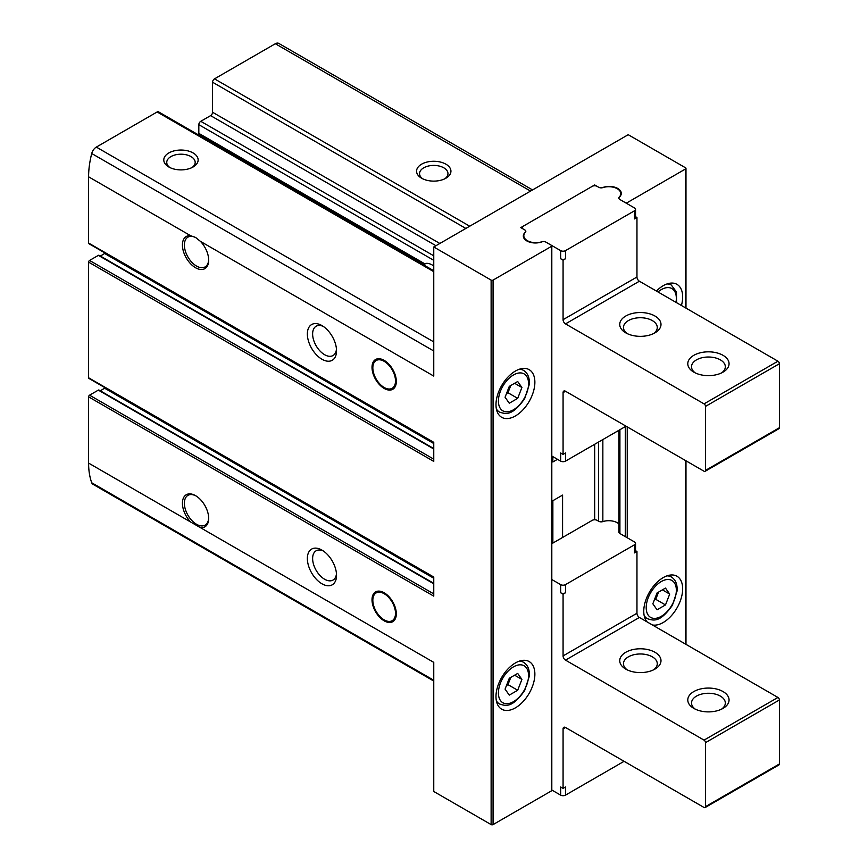 <?xml version="1.0" encoding="UTF-8"?>
<svg xmlns="http://www.w3.org/2000/svg" width="868" height="868" viewBox="0 0 868 868"><rect width="100%" height="100%" fill="white"/><g stroke="black" fill="none" stroke-linecap="round" stroke-linejoin="round"><path stroke-width="1.3" d="M394.159 620.566A17.186 9.928 60 0 1 394.039 620.587L390.524 621.304A16.025 9.255 60 0 1 376.159 611.43A16.025 9.255 60 0 1 374.781 594.048A16.025 9.255 60 0 1 384.166 593.712A16.025 9.255 60 0 1 395.005 609.217A16.025 9.255 60 0 1 390.524 621.304M374.781 594.048L377.168 591.358A17.186 9.928 60 0 1 377.244 591.271M384.166 592.768A17.186 9.928 60 0 1 395.396 607.915A17.186 9.928 60 0 1 392.77 621.683A17.186 9.928 60 0 1 375.573 611.756A17.186 9.928 60 0 1 375.573 591.911A17.186 9.928 60 0 1 384.166 592.768M394.159 388.159A17.186 9.928 60 0 1 394.039 388.191L390.524 388.907A16.025 9.255 60 0 1 376.159 379.023A16.025 9.255 60 0 1 374.781 361.652A16.025 9.255 60 0 1 384.166 361.316A16.025 9.255 60 0 1 395.005 376.82A16.025 9.255 60 0 1 390.524 388.907M374.781 361.652L377.168 358.961A17.186 9.928 60 0 1 377.244 358.875M384.166 360.372A17.186 9.928 60 0 1 395.396 375.519A17.186 9.928 60 0 1 392.77 389.287A17.186 9.928 60 0 1 375.573 379.359A17.186 9.928 60 0 1 375.573 359.515A17.186 9.928 60 0 1 384.166 360.372M433.761 593.886L89.567 395.179A1.378 0.792 120 0 0 88.601 396.86L88.601 463.1A80.442 46.438 120 0 0 91.726 482.771A6.879 3.971 120 0 0 92.887 484.236L433.761 681.044M89.567 395.179L98.323 390.123A1.378 0.792 120 0 1 99.006 390.058A1.378 0.792 120 0 1 99.278 390.513M100.352 390.828L104.572 388.18A12.38 7.15 120 0 0 105.158 387.801M433.761 459.161L89.567 260.454A1.378 0.792 120 0 0 88.601 262.136L88.601 377.775A1.378 0.792 120 0 0 88.883 378.405L433.761 577.513M89.567 260.454L98.366 255.366A1.378 0.792 120 0 1 99.06 255.3A1.378 0.792 120 0 1 99.332 255.756M100.406 256.082L104.572 253.467A12.38 7.15 120 0 0 105.158 253.076M433.761 270.751L158.518 111.842A2.745 1.584 120 0 0 157.141 111.972L96.326 147.093A6.879 3.971 120 0 0 91.726 153.517A80.442 46.438 120 0 0 88.601 176.812L88.601 243.051A1.378 0.792 120 0 0 88.883 243.68L433.761 442.788M201.994 136.938L201.994 135.668M433.761 265.999A16.904 9.754 -120 0 0 432.177 264.968A16.904 9.754 -120 0 0 424.593 263.72L198.826 133.379A1.378 0.792 120 0 0 199.119 134.008L424.116 263.905M198.826 133.379L198.826 124.677A2.745 1.584 120 0 1 200.779 121.303L210.62 115.628A2.745 1.584 120 0 0 212.562 112.254L212.562 82.221A2.745 1.584 120 0 1 214.504 78.858L275.33 43.736A6.879 3.971 120 0 1 278.769 43.4L532.561 189.929M321.941 550.106L321.941 550.106A20.626 11.913 60 0 1 336.534 575.365A20.626 11.913 60 0 1 321.941 583.784A20.626 11.913 60 0 1 307.359 558.525A20.626 11.913 60 0 1 321.941 550.106M321.941 325.565L321.941 325.565A20.626 11.913 60 0 1 336.534 350.824A20.626 11.913 60 0 1 321.941 359.244A20.626 11.913 60 0 1 307.359 333.985A20.626 11.913 60 0 1 321.941 325.565M190.591 521.983A18.564 10.72 60 0 1 182.671 500.456A18.564 10.72 60 0 1 195.55 495.65A18.564 10.72 60 0 1 208.678 518.391A18.564 10.72 60 0 1 200.508 527.701L88.601 463.1M200.508 527.701L433.761 662.371L433.761 791.486L491.125 824.6A1.378 0.792 0 0 0 493.067 824.6L551.397 790.922A1.378 0.792 0 0 0 551.809 790.357L551.809 245.85A1.378 0.792 0 0 0 551.397 245.286L546.026 242.183A3.439 1.986 0 0 0 541.762 241.912A12.033 6.944 0 0 1 529.545 242.107A12.033 6.944 0 0 1 523.328 236.031A12.033 6.944 0 0 1 525.173 232.331A3.439 1.986 0 0 0 525.704 231.279A3.439 1.986 0 0 0 524.695 229.868L520.778 227.611L594.667 184.949L594.667 185.774M594.667 184.949L598.584 187.206A3.439 1.986 0 0 0 602.848 187.488A12.033 6.944 0 0 1 615.076 187.293A12.033 6.944 0 0 1 621.282 193.369A12.033 6.944 0 0 1 619.437 197.069A3.439 1.986 0 0 0 618.906 198.121A3.439 1.986 0 0 0 619.915 199.521L625.296 202.635A1.378 0.792 0 0 0 627.239 202.635L685.579 168.945A1.378 0.792 0 0 0 685.98 168.392A1.378 0.792 0 0 0 685.579 167.828L628.215 134.703L433.761 246.979L491.125 280.093A1.378 0.792 0 0 0 493.067 280.093L551.397 246.414A1.378 0.792 0 0 0 551.809 245.85M433.761 246.979L433.761 376.083L200.508 241.423A18.564 10.72 60 0 1 208.678 260.172A18.564 10.72 60 0 1 197.242 268.592A18.564 10.72 60 0 1 182.855 249.138A18.564 10.72 60 0 1 190.591 235.695L88.601 176.812M88.601 243.051L433.761 442.322L433.761 461.407L88.601 262.136M88.601 377.775L433.761 577.046L433.761 596.132L88.601 396.86M200.508 241.423L195.55 237.441L190.591 235.695M168.815 166.982A17.186 9.928 0 0 0 193.119 166.982A17.186 9.928 0 0 0 193.119 152.952A17.186 9.928 0 0 0 168.815 152.952A17.186 9.928 0 0 0 168.815 166.982L168.815 166.982M336.459 349.196A16.904 9.754 60 0 1 333.03 355.522A16.904 9.754 60 0 1 316.126 345.768A16.904 9.754 60 0 1 316.126 326.249A16.904 9.754 60 0 1 323.33 326.433M425.45 263.471A16.904 9.754 -120 0 0 424.3 265.282M336.459 573.726A16.904 9.754 60 0 1 333.03 580.063A16.904 9.754 60 0 1 316.126 570.298A16.904 9.754 60 0 1 316.126 550.789A16.904 9.754 60 0 1 323.33 550.974M421.598 178.211A17.186 9.928 0 0 0 445.913 178.211A17.186 9.928 0 0 0 445.913 164.182A17.186 9.928 0 0 0 421.598 164.182A17.186 9.928 0 0 0 421.598 178.211L421.598 178.211M191.969 167.589A14.213 8.203 0 0 0 195.181 162.403A14.213 8.203 0 0 0 180.967 154.2A14.213 8.203 0 0 0 166.754 162.403A14.213 8.203 0 0 0 169.965 167.589M444.763 178.819A14.213 8.203 0 0 0 447.964 173.622A14.213 8.203 0 0 0 433.761 165.419A14.213 8.203 0 0 0 419.548 173.622A14.213 8.203 0 0 0 422.759 178.819M495.986 696.613A27.505 15.874 -60 0 1 507.986 668.935A27.505 15.874 -60 0 1 529.176 661.568A27.505 15.874 -60 0 1 529.176 693.326A27.505 15.874 -60 0 1 501.682 709.199A27.505 15.874 -60 0 1 495.986 696.613M495.986 404.716A27.505 15.874 -60 0 1 507.986 377.037A27.505 15.874 -60 0 1 529.176 369.67A27.505 15.874 -60 0 1 529.176 401.428A27.505 15.874 -60 0 1 501.682 417.302A27.505 15.874 -60 0 1 495.986 404.716M562.583 537.476L562.583 495.096L552.862 500.706L552.862 543.086L552.862 500.706M557.484 459.302L552.862 461.971L552.862 456.633M594.667 444.286L594.667 519.769M647.061 621.889A27.505 15.874 -60 0 1 643.763 611.289A27.505 15.874 -60 0 1 655.774 583.611A27.505 15.874 -60 0 1 676.964 576.244A27.505 15.874 -60 0 1 678.234 605.647A27.505 15.874 -60 0 1 652.389 624.96M656.414 291.051A27.505 15.874 -60 0 1 676.964 284.346A27.505 15.874 -60 0 1 681.434 305.493M208.667 259.586A17.186 9.928 60 0 1 205.119 266.91A17.186 9.928 60 0 1 187.933 256.993A17.186 9.928 60 0 1 187.933 237.148A17.186 9.928 60 0 1 191.936 236.389A17.186 9.928 60 0 1 195.951 237.68M208.667 517.805A17.186 9.928 60 0 1 205.119 525.129A17.186 9.928 60 0 1 201.116 525.889A17.186 9.928 60 0 1 186.403 512.174A17.186 9.928 60 0 1 187.933 495.368A17.186 9.928 60 0 1 196.049 495.954M665.485 588.092L657.054 592.952L652.845 603.803L657.054 609.792L665.485 604.931L669.695 594.081L665.485 588.092M517.697 381.508L509.277 386.379L505.067 397.229L509.277 403.219L517.697 398.358L521.907 387.508L517.697 381.508M517.697 673.416L509.277 678.277L505.067 689.127L509.277 695.116L517.697 690.255L521.907 679.405L517.697 673.416M506.467 685.503L507.975 684.635L517.697 690.255M514.615 675.195L521.907 679.405M507.975 684.635L510.775 677.409M506.467 393.605L507.975 392.737L517.697 398.358M514.615 383.287L521.907 387.508M507.975 392.737L510.775 385.5M654.255 600.189L655.752 599.321L665.485 604.931M662.392 589.871L669.695 594.081M655.752 599.321L658.562 592.085M541.773 241.792A3.439 1.986 0 0 1 545.907 242.118L560.641 250.624A3.439 1.986 0 0 0 565.502 250.624L634.53 210.772L634.53 218.91A3.439 1.986 0 0 0 635.539 217.51L635.539 209.362A3.439 1.986 0 0 0 634.53 207.962L619.795 199.456A3.439 1.986 0 0 1 618.786 198.056A3.439 1.986 0 0 1 619.231 197.069A12.033 6.944 0 0 0 620.794 193.651A12.033 6.944 0 0 0 602.837 187.607A3.439 1.986 0 0 1 598.714 187.282L597.097 186.349A3.439 1.986 0 0 0 592.236 186.349L523.209 226.201A3.439 1.986 0 0 0 522.2 227.611A3.439 1.986 0 0 0 523.209 229.011L524.814 229.944A3.439 1.986 0 0 1 525.824 231.344A3.439 1.986 0 0 1 525.379 232.32A12.033 6.944 0 0 0 523.816 235.749A12.033 6.944 0 0 0 541.773 241.792L541.773 241.901M634.53 218.91L636.96 217.51L635.539 216.685M560.641 258.762A3.439 1.986 0 0 0 565.502 258.762L563.072 260.172L560.641 258.762L560.641 250.624M551.397 455.798L560.641 461.125L560.641 452.988L563.072 454.398L565.502 452.988L565.502 461.125L626.023 426.188M563.072 454.398L563.072 392.64L565.502 391.24A3.439 1.986 -120 0 0 563.777 391.067A3.439 1.986 -120 0 0 563.072 392.64M565.502 391.24L704.046 471.237A2.061 1.194 -120 0 0 705.076 471.335A2.061 1.194 -120 0 0 705.51 470.391L705.51 406.398A2.061 1.194 -120 0 0 704.046 403.87L565.502 323.883L639.39 281.221A3.439 1.986 -120 0 1 636.96 277.011L636.96 217.51M563.072 260.172L563.072 319.674A3.439 1.986 -120 0 0 565.502 323.883M705.076 471.335L778.976 428.673A2.061 1.194 -120 0 0 779.399 427.729L779.399 363.735A2.061 1.194 -120 0 0 777.945 361.207L639.39 281.221M654.949 316.017A20.626 11.902 180 0 1 654.949 332.856A20.626 11.902 180 0 1 625.785 332.856A20.626 11.902 180 0 1 625.785 316.017A20.626 11.902 180 0 1 654.949 316.017M723.011 355.316A20.626 11.902 180 0 1 723.011 372.155A20.626 11.902 180 0 1 693.836 372.155A20.626 11.902 180 0 1 693.836 355.316A20.626 11.902 180 0 1 723.011 355.316M695.29 372.914A16.904 9.754 180 0 1 691.525 366.773A16.904 9.754 180 0 1 701.952 357.757A16.904 9.754 180 0 1 720.375 359.873A16.904 9.754 180 0 1 725.322 366.773A16.904 9.754 180 0 1 721.558 372.914M627.228 333.616A16.904 9.754 180 0 1 623.463 327.486A16.904 9.754 180 0 1 633.9 318.469A16.904 9.754 180 0 1 652.313 320.585A16.904 9.754 180 0 1 657.271 327.486A16.904 9.754 180 0 1 653.506 333.616M560.641 461.125A3.439 1.986 0 0 0 565.502 461.125M634.53 210.772A3.439 1.986 0 0 0 635.539 209.362M624.081 761.312L565.502 795.131L565.502 786.994L563.072 788.394L560.641 786.994L560.641 795.131L551.397 789.793M635.539 550.681L636.96 551.505L634.53 552.905A3.439 1.986 180 0 0 635.539 551.505L635.539 543.368A3.439 1.986 180 0 1 634.53 544.768L565.502 584.62A3.439 1.986 180 0 1 560.641 584.62L551.397 579.292M551.809 543.693L592.236 520.355A3.439 1.986 180 0 1 597.097 520.355L598.714 521.277A3.439 1.986 180 0 0 602.837 521.603A12.033 6.944 180 0 1 618.906 523.914M618.906 531.531A3.439 1.986 180 0 0 618.786 532.051A3.439 1.986 180 0 0 619.795 533.451L634.53 541.968A3.439 1.986 180 0 1 635.539 543.368M636.96 551.505L636.96 613.253L563.072 655.915A3.439 1.986 60 0 0 565.502 660.125L704.046 740.122A2.061 1.194 60 0 1 705.51 742.639L705.51 806.632A2.061 1.194 60 0 1 705.076 807.576A2.061 1.194 60 0 1 704.046 807.479L565.502 727.492L563.072 728.892L563.072 788.394M705.076 807.576L778.976 764.914A2.061 1.194 60 0 0 779.399 763.97L779.399 699.977A2.061 1.194 60 0 0 777.945 697.46L639.39 617.463A3.439 1.986 60 0 1 636.96 613.253M563.072 728.892A3.439 1.986 60 0 1 563.777 727.319A3.439 1.986 60 0 1 565.502 727.492M565.502 584.62L565.502 592.768A3.439 1.986 180 0 1 560.641 592.768L563.072 594.168L563.072 655.915M565.502 592.768L563.072 594.168M625.785 669.109A20.626 11.902 0 0 0 654.949 669.109A20.626 11.902 0 0 0 654.949 652.269A20.626 11.902 0 0 0 625.785 652.269A20.626 11.902 0 0 0 625.785 669.109L625.785 669.109M693.836 708.396A20.626 11.902 0 0 0 723.011 708.396A20.626 11.902 0 0 0 723.011 691.557A20.626 11.902 0 0 0 693.836 691.557A20.626 11.902 0 0 0 693.836 708.396L693.836 708.396M721.558 709.156A16.904 9.754 0 0 0 725.322 703.026A16.904 9.754 0 0 0 708.429 693.261A16.904 9.754 0 0 0 691.525 703.026A16.904 9.754 0 0 0 695.29 709.156M653.506 669.868A16.904 9.754 0 0 0 657.271 663.727A16.904 9.754 0 0 0 640.367 653.973A16.904 9.754 0 0 0 623.463 663.727A16.904 9.754 0 0 0 627.228 669.868M565.502 795.131A3.439 1.986 180 0 1 560.641 795.131M491.125 280.093L491.125 824.6M433.761 680.241L91.726 482.771M433.761 350.987L91.726 153.517M433.761 271.673L157.141 111.972M433.761 341.905L96.326 147.093M530.554 191.09L275.33 43.736M469.729 226.212L214.504 78.858M433.761 260.313L198.826 124.677M433.761 255.821L200.779 121.303M435.942 245.709L210.62 115.628M439.837 243.463L212.562 112.254M465.845 228.447L212.562 82.221M685.579 168.945L685.579 307.88M685.579 460.572L685.579 644.132M493.067 280.093L493.067 824.6M551.397 246.414L551.397 790.922M598.584 442.029L598.584 521.212M602.848 439.566L602.848 521.603M619.915 429.714L619.915 533.527M625.296 426.611L625.296 536.63M627.239 202.635L627.239 203.752M627.239 426.882L627.239 537.759M433.761 449.006L98.366 255.366M433.761 443.515L104.572 253.467M433.761 583.784L98.323 390.123M433.761 578.24L104.572 388.18M667.004 283.955A24.065 13.888 -60 0 1 671.355 285.084L668.588 283.478M657.987 291.952A21.309 12.304 -60 0 1 675.977 302.335M667.004 575.853A24.065 13.888 -60 0 1 671.355 576.981L668.588 575.375M671.355 576.981C675.63 579.705 677.528 584.403 677.062 591.065L672.429 605.235C659.995 622.833 653.593 620.718 647.289 618.656A24.065 13.888 -60 0 1 644.143 615.455M646.204 607.643A21.309 12.304 -60 0 1 668.805 579.52A21.309 12.304 -60 0 1 668.805 609.661A21.309 12.304 -60 0 1 646.204 607.643M519.216 369.28A24.065 13.888 -60 0 1 523.567 370.397L520.8 368.802M523.567 370.397C527.842 373.131 529.74 377.83 529.274 384.491L524.641 398.662C512.207 416.26 505.805 414.144 499.512 412.083A24.065 13.888 -60 0 1 496.355 408.871M498.416 401.059A21.309 12.304 -60 0 1 521.017 372.947A21.309 12.304 -60 0 1 521.017 403.088A21.309 12.304 -60 0 1 498.416 401.059M519.216 661.177A24.065 13.888 -60 0 1 523.567 662.306L520.8 660.7M523.567 662.306C527.842 665.029 529.74 669.727 529.274 676.389L524.641 690.559C512.207 708.158 505.805 706.042 499.512 703.981A24.065 13.888 -60 0 1 496.355 700.769M498.416 692.968A21.309 12.304 -60 0 1 521.017 664.845A21.309 12.304 -60 0 1 521.017 694.986A21.309 12.304 -60 0 1 498.416 692.968M565.502 250.624L565.502 258.762M563.072 319.674L636.96 277.011M705.51 470.391L779.399 427.729M705.51 406.398L779.399 363.735M704.046 403.87L777.945 361.207M560.641 584.62L560.641 592.768M634.53 544.768L634.53 552.905M639.39 617.463L565.502 660.125M777.945 697.46L704.046 740.122M779.399 699.977L705.51 742.639M779.399 763.97L705.51 806.632M685.98 168.392L685.98 308.118M685.98 460.799L685.98 644.36M525.704 231.279L525.704 231.875M618.906 430.289L618.906 532.572M433.761 448.539L99.06 255.3M433.761 583.318L99.006 390.058M671.355 285.084L676.465 292.017L676.552 302.672M647.289 618.656L644.523 617.061M499.512 412.083L496.735 410.477M499.512 703.981L496.735 702.386M523.816 235.749L523.816 237.984M522.2 227.611L522.2 228.436M620.794 193.651L620.794 195.322"/></g></svg>
